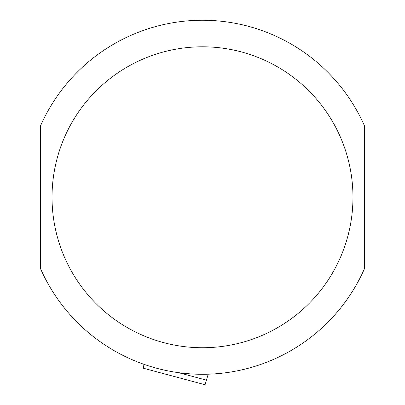 <?xml version="1.0" encoding="UTF-8"?>
<svg xmlns="http://www.w3.org/2000/svg" width="405" height="405" viewBox="0 0 405 405"><rect width="100%" height="100%" fill="white"/><g stroke="black" fill="none" stroke-linecap="round" stroke-linejoin="round"><path stroke-width="0.61" d="M364.47 125.849L364.47 268.687A177.015 177.015 0 0 1 40.53 268.687L40.53 125.849A177.015 177.015 0 0 1 364.47 125.849A177.015 177.015 0 0 0 40.53 125.849M144.013 364.343L143.188 368.17L205.062 384.75L208.195 374.195M143.188 368.17L144.377 364.47M364.47 268.687A177.015 177.015 0 0 1 40.53 268.687M352.963 197.265A150.463 150.463 0 0 1 127.266 327.574A150.463 150.463 0 0 1 127.266 66.962A150.463 150.463 0 0 1 352.963 197.265M178.494 372.651L206.51 380.158"/></g></svg>
